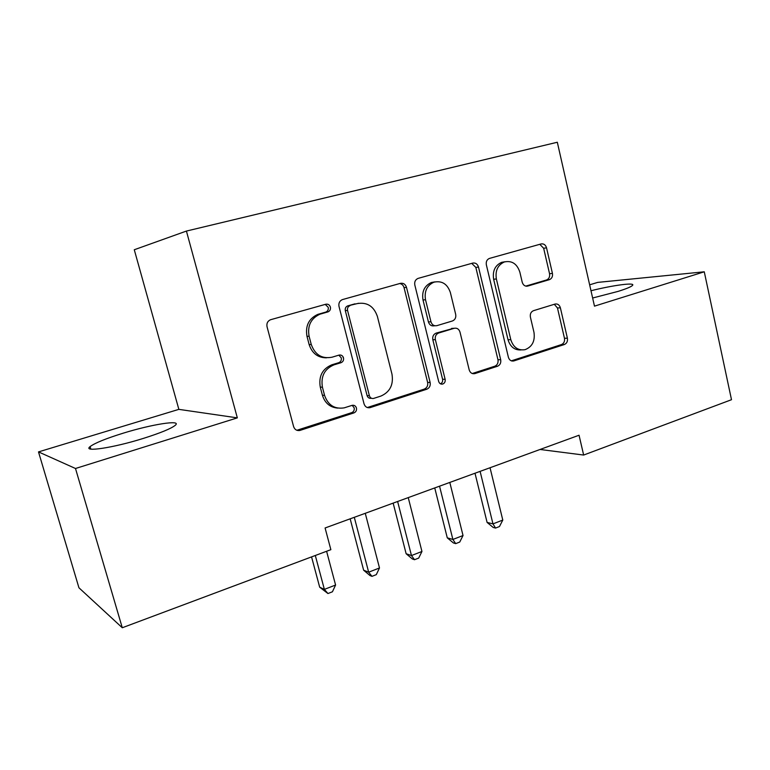 <?xml version="1.0" encoding="UTF-8"?>
<svg xmlns="http://www.w3.org/2000/svg" width="770" height="770" viewBox="0 0 770 770"><rect width="100%" height="100%" fill="white"/><g stroke="black" fill="none" stroke-linecap="round" stroke-linejoin="round"><path stroke-width="1.16" d="M330.397 307.076C329.579 304.814 328.068 303.861 325.854 304.227L270.453 319.762C267.585 321.119 266.449 323.448 267.036 326.74L293.591 426.561C294.689 429.602 296.768 430.911 299.828 430.469L353.94 412.893C355.981 411.989 356.818 410.362 356.443 408.023C355.702 405.906 354.287 405.01 352.208 405.318L344.18 407.859C334.594 409.332 328.058 405.164 324.565 395.385L322.428 387.214C320.657 376.318 324.545 368.849 334.074 364.816L340.975 362.718C343.035 361.842 343.882 360.216 343.497 357.858C342.689 355.615 341.197 354.7 339.012 355.105L332.091 357.193C322.004 359.099 315.065 354.874 311.263 344.498L309.097 336.23C307.297 325.739 310.907 318.405 319.916 314.208L328.049 311.86C330.003 310.955 330.782 309.357 330.397 307.076M326.519 357.819C317.894 357.8 312.1 353.382 309.145 344.565L306.989 336.336C305.199 325.893 308.789 318.578 317.769 314.401L325.874 312.062C327.818 311.157 328.597 309.579 328.213 307.307L325.238 304.4M296.864 430.276L351.678 412.662C353.719 411.757 354.547 410.141 354.171 407.811L352.179 405.328M337.809 408.11C330.089 407.455 324.95 403.162 322.399 395.222L320.272 387.098C318.511 376.241 322.38 368.811 331.88 364.788L338.752 362.699C340.812 361.823 341.649 360.216 341.264 357.858L338.848 355.163M592.63 298.009L618.079 291.397C626.395 288.788 631.217 286.786 632.536 285.391C635.702 282.176 613.161 285.198 590.985 290.742M123.123 433.202C105.865 438.563 94.854 443.029 90.09 446.61C82.275 452.5 113.094 447.919 143.422 438.38C160.593 432.942 171.209 428.582 175.291 425.281C182.23 419.477 151.969 424.251 123.123 433.202M549.356 279.674L549.424 279.654C551.878 278.567 552.879 276.469 552.427 273.379L546.536 247.825C545.564 244.822 543.755 243.532 541.098 243.946L489.335 258.45C486.861 259.615 485.87 261.733 486.351 264.822L508.383 357.242C509.316 360.11 511.097 361.361 513.715 360.966L564.362 344.517C566.826 343.401 567.837 341.293 567.394 338.194L560.377 307.788C559.434 304.853 557.663 303.611 555.054 304.063L533.504 310.676C530.973 311.773 529.933 313.91 530.386 317.057L533.976 332.332C535.198 341.043 532.234 346.818 525.073 349.667C518.085 350.735 513.321 347.395 510.789 339.657L496.371 278.952C495.1 270.684 497.767 265.015 504.379 261.944C511.906 260.385 517.065 263.783 519.856 272.156L522.224 282.244C523.215 285.266 525.053 286.536 527.748 286.065L549.356 279.674L546.546 279.972C549 278.884 549.992 276.796 549.549 273.716L543.659 248.277L539.799 244.311M579.05 435.233L325.094 527.979L330.859 549.674L122.276 627.752L75.498 468.497L237.333 417.869L186.417 231.067L557.316 142.248L594.479 306.142L704.271 271.8L731.5 399.707L583.65 455.051L579.05 435.233M406.502 287.364C405.415 284.197 403.374 282.86 400.4 283.35L342.284 299.636C339.551 300.935 338.454 303.188 339.002 306.422L364.037 403.827C365.076 406.82 367.059 408.1 369.975 407.677L426.763 389.235C429.516 387.993 430.642 385.751 430.141 382.498L406.502 287.364L404.058 287.662C403.365 285.314 401.911 283.938 399.717 283.543M418.226 278.355L472.742 263.09C475.552 262.637 477.477 263.956 478.497 267.036L500.683 359.725C501.164 362.901 500.096 365.076 497.497 366.25L474.695 373.652C471.991 374.047 470.162 372.796 469.2 369.889L459.998 332.101C458.968 329.05 457.024 327.779 454.185 328.289L438.708 332.996C435.974 334.17 434.858 336.384 435.358 339.657L445.137 379.331C445.483 381.718 444.637 383.296 442.606 384.076C440.671 384.365 439.362 383.479 438.669 381.429L414.818 285.016C414.298 281.858 415.348 279.674 417.946 278.451L418.226 278.355M186.417 231.067L134.278 249.75L178.852 409.361L38.5 451.903L75.498 468.497M342.91 356.568L343.247 357.858M540.049 449.468L583.65 455.051M704.271 271.8L597.664 282.397L589.647 284.823M38.5 451.903L78.935 587.779L122.276 627.752M237.333 417.869L178.852 409.361M367.29 407.542L424.26 389.11C427.003 387.878 428.13 385.635 427.619 382.392L404.058 287.662M350.061 305.632L349.869 305.7C347.944 306.595 347.174 308.173 347.549 310.445L369.398 395.732C370.129 397.849 371.525 398.744 373.575 398.436L380.823 396.107C389.947 392.065 393.663 384.75 391.978 374.172L377.377 316.403C373.816 306.219 367.107 301.946 357.261 303.592L347.617 305.921C345.701 306.816 344.931 308.395 345.306 310.647L347.549 310.445M371.515 398.283L371.246 398.263C369.205 398.571 367.81 397.676 367.078 395.578L345.306 310.647M358.647 303.274L357.261 303.592M347.809 305.863L354.989 303.832M472.26 373.527L494.773 366.222C497.362 365.047 498.431 362.882 497.959 359.725L475.831 267.411L471.74 263.369M453.597 328.318L436.167 333.102C433.443 334.267 432.326 336.48 432.827 339.734L442.577 379.244L445.137 379.331M440.488 383.826C442.23 382.902 442.923 381.371 442.577 379.244M450.373 292.533C447.399 283.928 441.913 280.482 433.914 282.186C426.965 285.42 424.164 291.262 425.512 299.732L430.95 321.783C432.018 324.892 434.011 326.182 436.908 325.643L452.394 320.984C455.089 319.829 456.186 317.625 455.686 314.391L450.373 292.533M434.963 281.878L431.383 282.503C424.453 285.728 421.662 291.551 423.009 299.973L425.512 299.732M434.877 325.758L434.367 325.787C431.479 326.316 429.496 325.027 428.428 321.937L423.009 299.973M525.756 286.113L546.479 279.991M504.918 261.771L501.626 262.339C495.043 265.4 492.377 271.04 493.647 279.279L496.371 278.952M521.165 349.927C514.658 350.311 510.279 346.914 508.027 339.734L493.647 279.279M511.347 360.841L561.446 344.575C563.909 343.458 564.91 341.36 564.468 338.28L557.47 307.99L554.294 304.294M311.561 556.903L319.685 587.202L324.372 589.387L335.585 585.036L326.596 551.272M315.305 555.497L324.372 589.387L327.953 593.535L319.685 587.202M335.585 585.036L332.428 591.784L327.953 593.535M318.636 314.122L318.674 314.699M350.167 518.826L363.632 570.195L368.657 572.187L379.494 567.971L365.269 513.311M354.296 517.315L368.657 572.187L371.968 576.345L369.947 575.527L363.632 570.195M379.494 567.971L376.289 574.651L371.968 576.345M393.152 503.128L406.137 553.746L411.469 555.555L421.95 551.484L408.244 497.613M397.628 501.491L411.469 555.555L414.52 559.713L412.383 558.981L406.137 553.746M421.95 551.484L418.697 558.086L414.52 559.713M434.742 487.93L447.274 537.835L452.885 539.462L463.03 535.525L449.805 482.434M439.545 486.178L452.885 539.462L455.696 543.63L453.443 542.966L447.274 537.835M463.03 535.525L459.738 542.051L455.696 543.63M475.003 473.232L487.092 522.416L492.973 523.889L502.791 520.068L490.038 467.736M480.105 471.365L492.973 523.889L495.553 528.066L493.195 527.46L487.092 522.416M502.791 520.068L499.47 526.536L495.553 528.066M318.713 314.102L320.869 313.9M306.989 336.336L309.097 336.23M309.145 344.565L311.263 344.498M338.752 362.699L340.975 362.718M331.88 364.788L334.074 364.816M320.272 387.098L322.428 387.214M322.399 395.222L324.565 395.385M351.678 412.662L353.94 412.893M298.154 430.035L300.223 430.353M325.672 312.129L327.847 311.927M427.619 382.392L430.141 382.498M424.26 389.11L426.763 389.235M367.993 407.369L370.312 407.58M367.078 395.578L369.398 395.732M475.831 267.411L478.497 267.036M497.959 359.725L500.683 359.725M494.773 366.222L497.497 366.25M472.308 373.508L474.965 373.575M451.567 328.424L454.165 328.289M436.167 333.102L438.708 332.996M432.827 339.734L435.358 339.657M428.428 321.937L430.95 321.783M526.343 286.209L527.748 286.065M508.027 339.734L510.789 339.657M557.47 307.99L560.377 307.788M564.468 338.28L567.394 338.194M561.446 344.575L564.362 344.517M511.492 360.889L513.956 360.899M543.659 248.277L546.536 247.825M549.549 273.716L552.427 273.379M90.822 449.112L90.09 446.61M317.769 314.401L319.916 314.208M297.759 430.151L299.828 430.469M325.874 312.062L328.049 311.86M367.656 407.465L369.975 407.677M347.617 305.921L349.869 305.7M472.482 373.594L474.695 373.652M451.586 328.415L454.185 328.289M440.902 384.009L442.606 384.076M431.383 282.503L433.914 282.186M501.626 262.339L504.379 261.944M511.742 360.966L513.715 360.966M546.546 279.972L549.424 279.654"/></g></svg>
